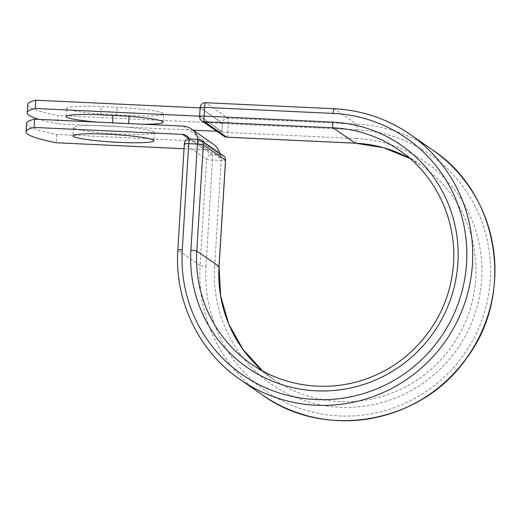 <?xml version="1.0" encoding="UTF-8"?>
<svg xmlns="http://www.w3.org/2000/svg" width="521" height="521" viewBox="0 0 521 521"><rect width="100%" height="100%" fill="white"/><g stroke="black" fill="none" stroke-linecap="round" stroke-linejoin="round"><path stroke-width="0.39" stroke-dasharray="2.6 1.95" d="M67.059 108.824A40.56 3.771 3.5 0 1 66.623 108.225A40.56 3.771 3.5 0 1 101.185 106.603L117.271 107.352A40.56 3.771 3.5 0 1 163.679 113.93A40.56 3.771 3.5 0 1 129.117 115.551L113.031 114.796A40.56 3.771 3.5 0 1 67.059 108.824M73.943 128.153A40.56 3.771 -176.5 0 0 116.847 133.969A40.56 3.771 -176.5 0 0 154.476 132.503A40.56 3.771 -176.5 0 0 154.04 131.898A40.56 3.771 -176.5 0 0 111.136 126.082A40.56 3.771 -176.5 0 0 73.507 127.547A40.56 3.771 -176.5 0 0 73.943 128.153M26.558 123.451A173.337 16.125 3.5 0 0 56.737 134.49L205.189 141.438A16.223 15.969 124.7 0 1 213.434 144.219M184.03 148.739L204.688 149.709A7.906 7.776 124.7 0 1 211.402 154.379L189.253 139.055A5.197 5.119 124.7 0 1 189.865 139.042L198.475 139.426L220.689 154.796L212.014 154.372A5.197 5.119 -55.3 0 0 211.402 154.379M219.719 153.187A16.223 15.969 124.7 0 1 220.051 154.75L212.014 154.372M56.737 134.49L56.229 142.761M197.895 139.374A16.223 15.969 124.7 0 1 197.902 139.42L189.865 139.042M204.688 149.709L189.208 139.003A7.906 7.776 124.7 0 1 189.253 139.055M220.227 158.312L198.078 142.988A16.223 15.969 -55.3 0 0 197.902 139.42L220.051 154.75A16.223 15.969 124.7 0 1 220.227 158.312L220.442 154.763M198.078 142.988L198.293 139.439M199.719 116.183L221.861 131.507L222.369 123.243L200.22 107.912L199.621 116.176M142.598 124.219A40.56 3.771 3.5 0 1 128.609 123.822L112.523 123.067A40.56 3.771 3.5 0 1 97.746 122.122M27.717 104.5A173.337 16.125 -176.5 0 0 57.896 115.538L57.388 123.809A173.337 16.125 -176.5 0 1 38.73 119.355M221.861 131.507L216.847 131.272M193.122 130.165L57.388 123.809M222.369 123.243L57.896 115.538M100.677 114.867L101.185 106.603M183.047 126.115L205.189 141.438M432.254 149.722A149.156 146.785 124.7 0 0 356.442 124.141A5.197 0.788 92.7 0 1 356.885 129.833A143.959 141.666 124.7 0 1 490.281 279.556A143.959 141.666 124.7 0 1 339.386 415.96A143.959 141.666 124.7 0 1 205.997 266.244A5.197 0.482 3.5 0 1 200.103 265.476L206.596 159.322A5.197 0.482 -176.5 0 0 212.49 160.084L221.132 160.488A5.197 0.482 -176.5 0 0 225.56 160.286M205.997 266.244L212.49 160.084A5.197 0.788 -87.3 0 0 212.047 154.392A5.197 5.119 -55.3 0 0 206.596 159.322L184.382 143.952L177.889 250.106A5.197 0.482 3.5 0 1 177.837 250.028M262.506 395.022A149.156 146.785 124.7 0 1 200.103 265.476L177.889 250.106A149.156 146.785 124.7 0 0 240.292 379.653M184.33 143.874A5.197 0.482 -176.5 0 0 184.382 143.952A5.197 5.119 -55.3 0 1 189.833 139.022A5.197 0.788 -87.3 0 0 189.761 138.996M219.067 266.439A5.197 0.482 3.5 0 1 214.639 266.648L221.132 160.488A5.197 0.788 -87.3 0 0 220.689 154.796A5.197 5.119 -55.3 0 1 223.333 155.688M226.85 137.16A5.197 0.788 92.7 0 0 227.775 132.51L228.309 123.816A5.197 0.788 92.7 0 0 227.866 118.117L356.442 124.141L334.235 108.772L205.652 102.748A5.197 5.119 -55.3 0 0 200.207 107.678L222.415 123.047L221.881 131.748L199.673 116.378L200.207 107.678A5.197 0.482 3.5 0 1 200.149 107.6M251.194 363.905L273.401 379.275A130.003 127.938 124.7 0 0 452.58 345.176A130.003 127.938 124.7 0 0 421.352 165.47L409.838 158.384A130.003 127.938 124.7 0 1 421.352 165.47L399.145 150.1A130.003 127.938 124.7 0 1 433.257 325.456A130.003 127.938 124.7 0 1 259.868 369.402M273.401 379.275A130.003 127.938 124.7 0 1 262.708 370.991L273.401 379.275M355.355 143.203A5.197 0.788 92.7 0 0 356.357 138.534A135.2 133.05 124.7 0 1 481.638 279.152A135.2 133.05 124.7 0 1 339.92 407.266A135.2 133.05 124.7 0 1 214.639 266.648M356.357 138.534L227.775 132.51A5.197 0.482 3.5 0 1 221.881 131.748A5.197 5.119 -55.3 0 0 224.056 136.261M356.885 129.833L228.309 123.816A5.197 0.482 3.5 0 1 222.415 123.047A5.197 5.119 -55.3 0 1 227.866 118.117L205.652 102.748M116.769 115.623L117.271 107.352M129.065 116.378L129.117 115.551M112.992 115.447L113.031 114.796M201.119 140.318A5.197 5.119 -55.3 0 0 198.475 139.426A5.197 0.788 -87.3 0 0 198.403 139.4M199.615 116.3A5.197 0.482 3.5 0 0 199.673 116.378A5.197 5.119 -55.3 0 0 201.848 120.892M66.115 116.489L66.623 108.225M154.476 132.503L153.969 140.768M186.557 135.74L208.7 151.064M73.507 127.547L72.999 135.818M163.171 122.201L163.679 113.93"/><path stroke-width="0.78" d="M97.746 122.122A40.56 3.771 3.5 0 1 66.551 117.095A40.56 3.771 3.5 0 1 66.115 116.489A40.56 3.771 3.5 0 1 100.677 114.867L116.769 115.623A40.56 3.771 3.5 0 1 163.171 122.201A40.56 3.771 3.5 0 1 142.598 124.219M73.435 136.417A40.56 3.771 -176.5 0 0 116.339 142.24A40.56 3.771 -176.5 0 0 153.969 140.768A40.56 3.771 -176.5 0 0 153.539 140.169A40.56 3.771 -176.5 0 0 110.634 134.353A40.56 3.771 -176.5 0 0 72.999 135.818A40.56 3.771 -176.5 0 0 73.435 136.417M34.588 119.166L34.086 127.43A173.337 16.125 -176.5 0 0 26.05 131.722L26.558 123.451A173.337 16.125 3.5 0 1 34.588 119.166L183.047 126.115A16.223 15.969 124.7 0 1 197.895 139.374M26.05 131.722A173.337 16.125 -176.5 0 0 56.229 142.761L184.03 148.739M34.086 127.43L182.539 134.385A7.906 7.776 124.7 0 1 189.227 138.996L182.539 134.385M191.292 128.895L213.434 144.219A16.223 15.969 124.7 0 1 219.719 153.187M200.129 107.912L35.747 100.214L35.246 108.485A173.337 16.125 -176.5 0 0 27.209 112.77A173.337 16.125 -176.5 0 0 38.73 119.355M35.747 100.214A173.337 16.125 -176.5 0 0 27.717 104.5L27.209 112.77M199.621 116.176L35.246 108.485M216.847 131.272L193.122 130.165M182.265 249.82L188.758 143.666A5.197 0.482 -176.5 0 0 184.33 143.874L177.837 250.028A5.197 0.482 3.5 0 1 182.265 249.82A143.959 141.666 124.7 0 0 315.661 399.542A143.959 141.666 124.7 0 0 466.555 263.131A143.959 141.666 124.7 0 0 333.16 113.415L204.577 107.391L204.05 116.092A5.197 0.788 92.7 0 0 204.493 121.784L226.7 137.153A5.197 0.788 92.7 0 0 226.772 137.179A5.197 0.788 92.7 0 0 226.85 137.16M259.868 369.402A130.003 127.938 124.7 0 1 251.194 363.905C285.866 388.308 333.153 393.186 372.671 376.403C413.537 359.816 444.608 320.91 451.798 277.302C460.74 228.947 439.307 177.225 399.145 150.1A130.003 127.938 124.7 0 0 333.069 127.808A5.197 0.788 92.7 0 1 332.626 122.116A135.2 133.05 124.7 0 1 457.907 262.727A135.2 133.05 124.7 0 1 316.188 390.841A135.2 133.05 124.7 0 1 190.907 250.23A5.197 0.482 3.5 0 1 196.801 250.992L203.294 144.838A5.197 0.482 -176.5 0 0 197.4 144.07L188.758 143.666A5.197 0.788 -87.3 0 1 189.761 138.996A5.197 5.197 0 0 0 184.33 143.874M190.907 250.23L197.4 144.07A5.197 0.788 -87.3 0 1 198.403 139.4L189.761 138.996M251.194 363.905A130.003 127.938 124.7 0 1 196.801 250.992L219.015 266.361L225.508 160.208L203.294 144.838A5.197 5.119 -55.3 0 0 201.119 140.318L223.333 155.688A5.197 5.119 -55.3 0 1 225.508 160.208A5.197 0.482 -176.5 0 1 225.56 160.286A5.197 5.197 0 0 0 223.333 155.688M219.067 266.439L220.611 295.837L228.732 324.016L243.014 349.5L262.708 370.991A130.003 127.938 124.7 0 1 219.015 266.361A5.197 0.482 3.5 0 1 219.067 266.439L225.56 160.286M432.254 149.722A149.156 146.785 124.7 0 1 468.079 355.902A149.156 146.785 124.7 0 1 262.506 395.022C324.876 440.551 421.469 423.384 466.035 358.923C515.451 294.697 499.131 193.369 432.254 149.722L410.047 134.353A149.156 146.785 124.7 0 1 445.872 340.532A149.156 146.785 124.7 0 1 240.292 379.653L262.506 395.022M205.652 102.748A5.197 0.788 92.7 0 0 205.58 102.722L334.163 108.746A5.197 0.788 92.7 0 1 334.235 108.772A149.156 146.785 124.7 0 1 410.047 134.353C387.201 118.729 361.913 110.191 334.163 108.746A5.197 0.788 92.7 0 0 333.16 113.415M200.149 107.6A5.197 0.482 3.5 0 1 204.577 107.391A5.197 0.788 92.7 0 1 205.58 102.722A5.197 5.197 0 0 0 200.149 107.6L199.615 116.3A5.197 5.197 0 0 0 201.848 120.892A5.197 5.119 -55.3 0 0 204.493 121.784L333.069 127.808L355.283 143.177A130.003 127.938 124.7 0 1 409.832 158.384L383.489 147.717L355.355 143.203L226.772 137.179A5.197 5.197 0 0 1 224.056 136.261A5.197 5.119 -55.3 0 0 226.7 137.153L355.283 143.177A5.197 0.788 92.7 0 0 355.355 143.203M332.626 122.116L204.05 116.092A5.197 0.482 3.5 0 0 199.615 116.3M128.628 123.568L129.065 116.378M112.536 122.813L112.992 115.447M177.837 250.028C174.314 300.578 198.833 351.486 240.292 379.653M201.119 140.318A5.197 5.197 0 0 0 198.403 139.4M201.848 120.892L224.056 136.261"/></g></svg>
